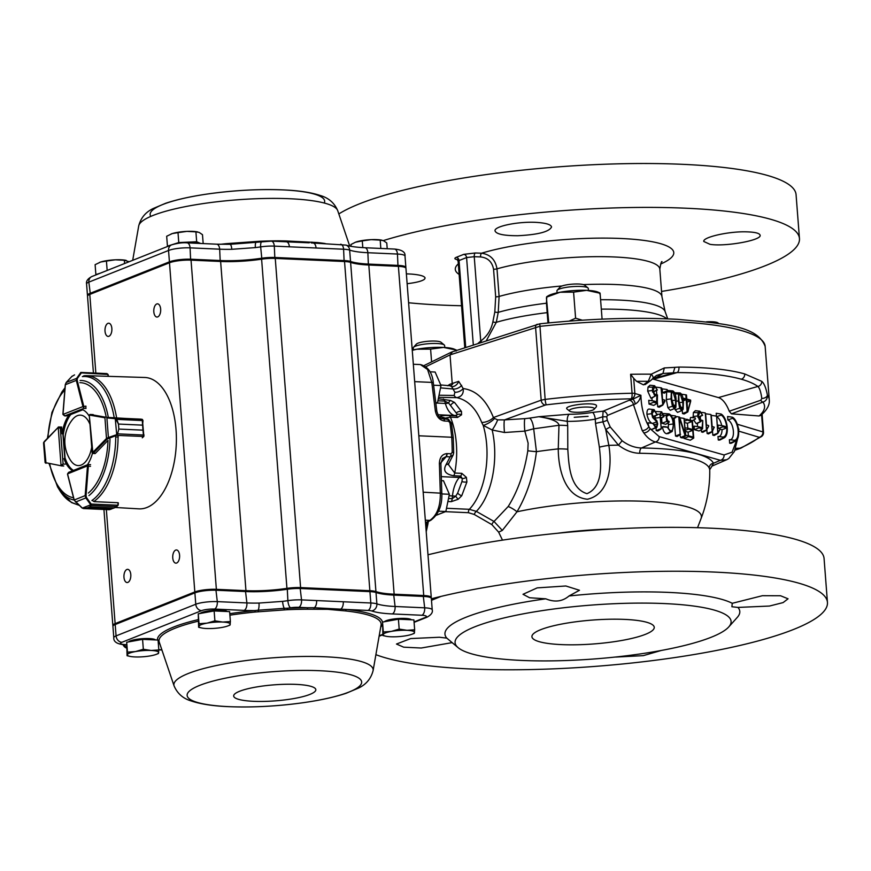 <?xml version="1.0" encoding="UTF-8"?>
<svg xmlns="http://www.w3.org/2000/svg" width="871" height="871" viewBox="0 0 871 871"><rect width="100%" height="100%" fill="white"/><g stroke="black" fill="none" stroke-linecap="round" stroke-linejoin="round"><path stroke-width="1.31" d="M431.483 600.184L441.064 596.385L431.493 600.315M569.59 411.101L567.228 409.163C562.056 405.603 593.336 401.585 596.461 405.396L596.461 406.659L594.185 409.207A12.586 2.45 175.6 0 0 581.676 407.225A12.586 2.45 175.6 0 0 569.58 411.101A12.586 2.45 175.6 0 0 569.59 411.101A12.586 2.45 175.6 0 0 582.035 412.114A12.586 2.45 175.6 0 0 594.185 409.207M448.456 464.613L454.738 473.04L461.826 473.356L466.377 477.33L466.91 481.913L461.728 495.773L458.19 499.257L451.265 501.663L447.89 501.511M446.507 508.283L469.36 509.306L476.35 511.375L494.02 521.479L508.196 506.497C517.788 491.2 524.331 472.626 527.815 450.775L528.12 443.132L524.821 431.123L504.483 432.506L492.18 429.991L483.198 425.386L481.717 422.468C476.034 408.336 467.749 400.061 456.872 397.655L438.592 397.35M438.309 398.755L450.59 400.475L454.553 402.446L461.488 411.504L461.565 414.792L457.525 417.459L450.438 417.144L445.266 418.134M504.483 432.506A9.439 1.111 86.5 0 1 504.505 419.887L524.875 418.646A9.439 1.121 86.5 0 0 524.821 431.123L533.683 428.804L536.438 451.657C533.607 474.553 527.129 494.608 516.993 511.789A116.899 22.777 -4.4 0 1 642.134 501.206A116.899 22.777 -4.4 0 1 701.09 518.506L701.09 518.506A128.984 128.984 0 0 0 709.734 469.665L709.223 468.021A128.57 26.228 174.6 0 0 639.75 453.268C632.629 453.181 625.53 450.481 618.454 445.146L605.715 429.512L608.84 445.364C611.997 463.982 610.386 493.922 587.457 499.235C564.245 496.916 558.344 468.119 558.257 448.881L558.975 425.277L533.683 428.804A9.439 3.103 80.8 0 0 529.568 418.134L538.811 416.708L567.239 421.357L567.696 425.658A15.732 2.842 -178.8 0 0 558.975 425.277C558.365 419.789 542.883 417.34 538.811 416.708L569.264 414.237A6.293 2.58 -89.4 0 0 567.239 421.357A36.582 7.654 -4.9 0 0 595.274 419.158L602.732 416.795L602.906 421.891L605.715 429.512L610.212 426.964L607.272 420.17A4.714 0.708 -17.9 0 1 602.906 421.891A15.732 2.689 -10.7 0 0 595.524 423.404L595.274 419.158A6.293 2.156 -99.4 0 0 592.487 412.419L603.124 411.177L602.732 416.795L606.739 416.774L607.272 420.17M674.905 367.333L678.912 367.072C707.198 367.224 729.125 369.511 744.705 373.931L761.733 381.346C764.117 383.24 766.001 387.845 767.395 395.151A4.714 2.744 169.1 0 1 761.798 398.461C760.938 392.113 759.643 388.118 757.912 386.463A188.071 44.029 171.1 0 0 741.286 379.212C725.619 374.846 704.225 372.636 677.115 372.57L673.25 372.908L674.905 367.333M606.739 416.774L607.435 415.434A4.714 3.865 67.3 0 0 603.124 411.177A195189.674 40851.609 -4.9 0 1 629.134 400.268L632.662 399.277L631.137 398.82A188.746 39.5 175.1 0 0 546.335 404.83A4.714 0.708 -96.8 0 1 545.137 399.386C575.633 395.837 604.605 393.79 632.063 393.246L630.604 374.28A193.471 37.693 -4.4 0 1 651.247 374.182L664.333 367.932L662.973 373.474L673.468 372.832M664.235 367.943L675.134 367.322M508.196 506.497A18.879 10.18 31.4 0 1 516.993 511.789L502.327 530.417L498.648 532.148L491.854 524.614L474.227 514.456L468.446 512.703L445.451 511.669M521.522 660.425A138.424 26.968 -4.4 0 1 458.233 647.752A138.424 26.968 -4.4 0 1 591.017 605.116A138.424 26.968 -4.4 0 1 728.755 626.935A138.424 26.968 -4.4 0 1 521.522 660.425M737.955 607.425L731.89 606.739L732.261 603.298L762.419 595.699L780.558 595.753L788.059 598.802L783.083 602.601L769.474 606.042L737.955 607.425A147.852 28.808 -4.4 0 1 737.302 617.365L728.755 626.935M569.003 595.982C562.437 601.567 554.696 602.514 545.801 598.813L529.59 597.756L523.014 594.294L537.178 587.881L565.856 585.987L579.476 590.277L569.003 595.982A147.852 28.808 -4.4 0 1 732.261 603.298M452.027 642.646L421.205 648.024L403.665 647.175L396.479 644.039L410.698 638.563L439.43 637.245L446.801 638.127A147.852 28.808 -4.4 0 1 545.801 598.813M446.801 638.127L458.233 647.752M561.37 644.605A61.34 11.954 -4.4 0 1 531.92 636.712A61.34 11.954 -4.4 0 1 592.171 620.087A61.34 11.954 -4.4 0 1 654.252 627.305A61.34 11.954 -4.4 0 1 623.505 640.152A61.34 11.954 -4.4 0 1 561.37 644.605M427.988 554.762L437.688 552.486A235.943 45.967 -4.4 0 1 686.707 527.467A235.943 45.967 -4.4 0 1 824.075 558.529L827.45 602.416A235.943 45.967 -4.4 0 1 709.179 651.856A235.943 45.967 -4.4 0 1 470.22 668.961A235.943 45.967 -4.4 0 1 375.891 654.665M431.374 598.78A235.943 45.967 -4.4 0 1 441.064 596.385A235.943 45.967 -4.4 0 1 690.082 571.354A235.943 45.967 -4.4 0 1 827.45 602.416M661.154 650.495L643.31 655.645L615.753 657.072M631.137 398.82A4.714 4.083 -73.3 0 0 634.861 393.474A4.714 0.915 175.6 0 0 632.063 393.246A4.714 1.372 -91.2 0 1 631.137 398.82M431.123 520.063L429.839 520.39C437.035 515.371 440.53 506.225 440.312 492.953L439.376 463.448C439.648 457.482 442.12 454.205 446.769 453.606A8.623 7.284 -102.9 0 1 447.063 453.617A3.146 1.644 92.6 0 1 446.17 456.687A5.237 4.442 95.5 0 0 445.974 456.676L442.37 458.592M695.243 417.96L695.439 419.049L695.243 417.96L690.975 417.459A1.818 0.838 79.7 0 0 690.3 419.005A1.818 0.838 79.7 0 0 690.616 420.247M711.868 466.159L713.48 463.274A4.714 4.605 -24.7 0 0 709.223 468.021M567.696 425.658L567.794 449.24C568.85 464.537 569.601 488.25 586.978 493.672C603.908 486.475 600.87 462.251 599.379 447.15A15.732 2.678 -10.2 0 1 608.84 445.364A128.984 25.128 -4.4 0 1 618.454 445.146L622.101 440.759C628.263 445.375 634.719 447.781 641.47 447.977A4.714 2.178 -89.2 0 0 639.75 453.268M678.912 367.072A4.714 2.569 90.1 0 1 677.115 372.57L653.49 379.223A25.172 11.552 79.7 0 0 652.836 379.07A25.172 11.552 79.7 0 0 652.303 379.005M710.017 244.326L703.79 241.485C702.44 237.228 728.809 231.229 746.523 231.838C755.113 232.089 759.643 233.221 760.1 235.257C761.962 240.265 725.064 246.896 710.017 244.326M406.376 273.832L411.493 274.093C420.116 274.833 424.656 276.14 425.102 278.034L424.558 279.156C422.272 281.072 416.469 282.585 407.127 283.706M517.853 235.725C503.863 235.725 496.263 234.125 495.055 230.913C493.661 226.177 520.107 221.005 537.897 222.497C546.52 223.183 551.071 224.674 551.55 226.993C549.231 231.795 538.006 234.702 517.853 235.725M661.535 291.437A235.943 45.967 175.6 0 0 799.458 238.567L796.072 194.679A235.943 45.967 175.6 0 0 682.82 164.336A235.943 45.967 175.6 0 0 338.83 213.939M799.458 238.567A235.943 45.967 175.6 0 0 686.196 208.223A235.943 45.967 175.6 0 0 383.273 240.603M408.597 302.76A235.943 45.967 175.6 0 0 461.554 305.743M458.081 259.787C454.564 259.199 453.943 258.393 456.208 257.348A3509.096 1845.355 -89.1 0 0 463.764 254.354L475.228 252.982A30902.928 26856.708 45.2 0 0 481.543 253.211C490.275 254.452 495.425 259.667 496.993 268.856L499.105 296.445L498.234 312.351A10682.75 9100.622 71.3 0 0 496.307 322.303L486.41 340.55M588.448 290.435L588.295 288.475A15.732 3.059 175.6 0 0 587.936 287.898A15.732 3.059 175.6 0 0 572.378 286.635A15.732 3.059 175.6 0 0 557.2 290.261A15.732 3.059 175.6 0 0 556.928 290.892L557.081 292.841M587.936 287.898L584.637 285.176A12.586 2.45 175.6 0 0 572.193 284.164A12.586 2.45 175.6 0 0 560.042 287.071L557.2 290.261M718.804 323.566L717.998 322.901A12.586 2.45 175.6 0 0 706.435 321.824M444.776 347.485L444.624 345.537A15.732 3.059 175.6 0 0 444.264 344.96A15.732 3.059 175.6 0 0 424.798 344.089A15.732 3.059 175.6 0 0 413.529 347.322A15.732 3.059 175.6 0 0 413.257 347.954L413.409 349.902M444.264 344.96L440.966 342.238A12.586 2.45 175.6 0 0 425.386 341.541A12.586 2.45 175.6 0 0 416.371 344.132L413.529 347.322M456.742 350.382L456.066 351.1M431.581 361.824L430.601 349.129L443.491 347.42L455.174 349.815M412.255 350.338L416.839 349.217L430.601 349.129M412.244 350.175A26.74 5.204 -4.4 0 1 416.839 349.217A26.74 5.204 -4.4 0 1 443.491 347.42A26.74 5.204 -4.4 0 1 454.314 349.184L456.535 350.153M582.285 320.19L575.6 318.209L569.166 321.116M547.979 322.978L546.444 303.119L546.77 297.065L559.999 292.253L573.586 292.123L586.662 290.337L600.086 293.233L599.749 293.919M600.086 293.233L602.09 319.145M546.422 297.762L548.752 322.901M573.586 292.123L575.6 318.209M599.945 292.983L597.985 292.123A26.74 5.204 175.6 0 0 586.662 290.337A26.74 5.204 175.6 0 0 559.999 292.253A26.74 5.204 175.6 0 0 547.913 295.977L546.585 296.826M660.588 264.076A109.561 21.34 175.6 0 0 626.434 238.774A109.561 21.34 175.6 0 0 481.543 253.211A3.146 1.143 -87.9 0 0 480.563 256.934A31158.305 28317.985 -120 0 1 474.238 256.705L466.584 257.544A3519.591 1833.945 92.6 0 1 459.039 260.549L458.135 261.3L457.035 259.384L458.658 259.754M478.19 343.228L480.727 341.018C487.085 336.358 491.135 330 492.855 321.932A9921.713 9017.278 -120 0 1 494.815 311.97L495.686 296.848L493.563 269.259C492.115 261.812 487.782 257.707 480.563 256.934M475.228 252.982A3.146 1.143 -87.9 0 0 474.238 256.705L480.727 341.018A3.146 1.306 -125.9 0 0 481.652 342.096M769.256 399.724C769.899 404.743 767.09 409.969 760.829 415.391L759.055 415.979L731.444 413.823L762.985 402.086C766.023 400.998 767.493 398.689 767.395 395.151A193.471 37.693 -4.4 0 1 769.256 399.724L765.152 346.375A193.471 37.693 175.6 0 0 539.519 326.396L450.024 354.889L425.875 366.691M452.43 351.938L450.024 354.889L452.223 383.49L458.69 381.324L463.176 388.531A6.293 3.43 154.9 0 1 454.88 392.233L451.657 386.626L450.046 385.777M502.491 540.14A22510.178 18705.607 -111.7 0 1 498.648 532.148M502.327 530.417L494.02 521.479A3.146 1.209 -60.2 0 0 491.854 524.614M468.446 512.703A3.146 1.644 -87.4 0 1 469.36 509.306A59.772 31.149 -87.4 0 0 483.198 425.386A9.439 2.874 149.6 0 0 494.565 418.439L497.613 419.866A9.439 1.557 -59.1 0 1 492.18 429.991A61.536 32.064 92.6 0 1 476.35 511.375A3.146 1.209 -59.9 0 0 474.227 514.456M428.271 521.631A4666.513 3877.801 -111.7 0 1 427.922 523.95L426.224 531.767M426.899 523.482A3.146 1.002 -171.4 0 0 427.922 523.95M731.444 413.823L729.245 411.232L760.775 400.235L761.798 398.461M759.055 415.979A188.278 36.68 -4.4 0 0 762.985 402.086A4.714 2.123 -110.8 0 1 760.775 400.235M761.733 381.346A4.714 4.464 125.6 0 1 757.912 386.463L718.412 397.579L653.49 379.223M653.01 378.188L656.538 375.434L662.962 373.474M645.476 384.067L643.473 384.851L648.285 381.324L651.247 374.182A4.714 1.982 43.1 0 1 652.869 378.395L652.869 378.395A4.714 1.982 43.1 0 1 652.651 378.569M643.473 384.851L636.57 381.335A188.278 36.68 -4.4 0 1 648.285 381.324A4.714 3.669 54.1 0 0 650.387 380.769A4.714 3.669 54.1 0 0 650.419 380.747L645.106 384.623M447.585 385.733L450.013 384.231L449.164 385.701M450.013 384.231L452.223 383.49M450.481 385.777A6.293 4.878 71.5 0 0 453.007 383.229M451.657 386.626A6.293 4.638 129.1 0 0 458.69 381.324M440.519 387.878L453.377 389.021A6.293 3.43 154.9 0 0 461.674 385.33M439.028 395.238L454.15 395.456L454.88 392.233M454.15 395.456A6.293 4.224 -88.6 0 0 456.872 397.655C461.684 396.643 463.786 393.594 463.176 388.531M622.101 440.759L610.212 426.964M629.134 400.268A4.714 3.865 67.3 0 1 633.457 404.601A205565.429 66371.136 -173.4 0 0 607.435 415.434M655.613 427.519L656.767 427.476L657.725 423.97L656.865 420.747L653.5 417.318L652.063 413.779L654.143 410.491L657.3 414.955L654.121 409.675C652.357 409.13 651.541 410.481 651.671 413.714L652.651 417.547L656.429 421.444L657.344 424.144L657.017 426.159L655.536 426.703L652.836 423.35L655.613 427.519L651.584 429.512L650.027 428.576A4.714 2.842 -33.2 0 1 643.745 432.822L642.21 430.524L633.457 404.601L635.209 404.024A4.714 2.101 79 0 0 632.662 399.277L640.914 395.292C641.187 406.997 643.821 417.416 648.797 426.561L650.027 428.576L659.151 436.589L724.073 454.956L732.086 452.169L736.746 440.095M635.209 404.024C638.127 402.544 640.033 399.637 640.914 395.292L634.861 393.474L633.696 378.319L630.604 374.28M738.51 429.686A4.714 2.94 -144.8 0 1 738.956 429.577L738.227 430.971M736.855 424.101L738.956 429.577M642.21 430.524A4.714 2.559 -29.8 0 0 648.797 426.561L647.948 422.783L652.836 423.35M643.745 432.822C647.393 437.895 651.301 440.933 655.471 441.935A4.714 4.094 -74.2 0 0 659.151 436.589M709.734 469.665L712.021 466.094L726.599 459.757L720.393 460.302L655.471 441.935L641.47 447.977A133.274 27.197 -5.4 0 1 713.48 463.274L720.393 460.302A4.714 4.094 -74.2 0 0 724.073 454.956M737.661 438.57L734.405 451.472L728.777 458.538L726.73 459.703M702.788 420.584L702.091 427.705L698.945 426.812L699.021 427.857L702.57 428.859L702.788 420.584M698.39 417.274L702.625 415.293L699.979 411.221L695.385 410.666L693.37 412.516L693.131 417.71M699.979 411.221L698.03 412.658L697.736 415.946L700.262 421.651L701.122 421.292L698.237 415.99L700.099 411.765L702.625 415.293M702.342 415.282L697.878 417.274M699.282 411.831L700.099 411.765L698.684 412.462M699.217 419.844L702.124 420.247L700.687 421.259M702.57 428.859L699.043 430.982L694.394 429.664L699.021 427.857M698.945 426.812L694.122 426.159L694.394 429.664M697.508 423.273L697.399 426.605M701.122 421.292L700.262 421.651A73872.515 30470.062 -15.1 0 1 696.234 423.633L697.508 423.066M697.736 415.946L693.011 416.523M693.632 419.974L696.234 423.633M698.03 412.658L693.37 412.516M705.281 412.974L706.479 430.209L708.656 426.235L706.544 429.327L705.281 412.974M706.196 424.83L708.602 425.56M706.109 430.111L701.471 431.918L702.843 432.31L706.479 430.209M700.295 416.708L700.556 420.029M701.286 429.632L701.471 431.918M704.77 412.832L701.46 412.375M710.954 414.574L712.14 431.82L714.274 427.16L712.206 430.927L710.954 414.574M711.868 426.431L714.274 427.16M711.77 431.711L707.132 433.529L708.504 433.91L712.14 431.82M710.442 414.433L705.619 413.779L706.468 424.906M706.784 429L707.132 433.529M716.615 416.186L717.813 433.42L719.99 429.447L717.878 432.528L716.615 416.186M717.53 428.031L719.936 428.772M717.443 433.312L712.805 435.13L714.176 435.522L717.813 433.42M716.104 416.033L711.28 415.38L712.14 426.507M712.456 430.601L712.805 435.13M675.961 417.405L675.45 415.957L675.961 417.405L672.804 419.397M675.558 417.285L672.543 418.472M675.45 415.957L671.029 415.358M654.654 385.755L652.706 387.192L652.412 390.491L654.959 396.218L656.886 394.803L656.658 401.836L653.577 400.954L653.675 402.26L657.267 403.273L657.485 394.944L655.351 395.554L653.043 390.578L654.796 386.582L657.355 390.012L654.654 385.755L650.06 385.2L648.035 387.062L647.676 391.068L650.931 398.21L652.063 397.797M650.931 398.21L654.959 396.218L651.639 398.145M654.023 386.637L653.457 387.236M653.228 392.004L657.355 390.012M656.941 390.012L652.466 391.994M653.936 394.16L656.821 394.574M657.267 403.273L653.729 405.396L649.047 404.079L653.675 402.26M653.577 400.954L648.753 400.301L649.047 404.079M652.063 397.927L651.965 400.736M652.412 390.491L647.676 391.068M652.706 387.192L648.035 387.062M661.655 387.987L661.024 387.802L662.82 405.091L664.965 401.172L664.889 400.159L662.875 403.741L661.655 387.987M662.548 399.473L664.889 400.159M662.341 404.961L657.703 406.768L659.195 407.193L662.82 405.091M656.462 390.567L656.767 394.563M657.311 401.673L657.703 406.768M661.024 387.802L656.298 387.16M667.807 390.992L667.066 389.511L667.807 390.992L664.388 393.159L662.537 392.625L667.175 390.818M667.066 389.511L662.243 388.858L662.537 392.625M672.39 391.776L671.53 394.062L671.693 399.081L674.208 407.53L675.656 405.2L675.504 400.159L672.989 391.721L671.944 392.233M675.504 400.159L671.824 400.606M675.656 405.2L672.608 405.342M671.051 398.896L672.412 406.278L674.263 408.325L675.874 407.28L676.146 400.377C675.961 395.292 674.883 392.135 672.924 390.927L671.323 391.972L671.051 398.896L666.326 399.473L667.883 407.672L670.235 410.317L675.134 408.292L670.235 410.317M672.412 406.278L667.883 407.672M671.323 391.972L666.663 391.808L666.326 399.473M672.924 390.927L667.763 390.437M679.674 393.834L678.814 396.12L678.977 401.139L681.492 409.588L682.951 407.258L682.788 402.217L680.273 393.779L679.228 394.302M682.788 402.217L679.108 402.663M682.951 407.258L679.892 407.399M678.335 400.965L679.696 408.336L681.547 410.393L683.158 409.337L683.43 402.435C683.245 397.35 682.167 394.193 680.207 392.984L678.607 394.03L678.335 400.965L676.201 401.226M679.696 408.336L675.167 409.729L677.518 412.375L682.418 410.35L677.518 412.375M674.72 408.499L675.167 409.729M678.607 394.03L675.145 393.91M680.207 392.984L674.666 392.723M690.485 401.03L687.742 411.482L686.849 399.822L690.681 400.91L687.023 402.141M690.681 400.91L690.616 400.116L686.784 399.027L686.479 394.999L685.836 394.824L686.152 398.853L684.911 398.504L684.976 399.299L686.206 399.647L687.143 411.722L687.818 411.918L690.703 401.204M687.818 411.918L684.105 413.997L682.505 413.54L687.143 411.722M682.265 410.426L682.505 413.54M686.206 399.647L683.278 400.791M684.976 399.299L683.191 399.996M684.911 398.504L682.94 398.232M685.836 394.824L681.666 394.258M654.121 409.675L649.374 409.087M653.054 410.546L654.143 410.491L652.39 411.352M653.163 416.937L657.3 414.955M656.865 414.901L652.368 416.828M651.584 429.512L656.767 427.476M657.017 426.159L654.437 425.973M657.344 424.144L653.653 424.591M656.723 421.923L652.64 423.328M651.671 413.714L646.935 414.28C647.85 418.962 649.624 422.021 652.259 423.469M649.897 409.196C647.839 408.564 646.848 410.263 646.935 414.28M661.731 411.831L659.891 414.171L661.263 428.87L660.37 417.307C659.902 414.814 660.338 413.246 661.699 412.625L663.637 416.556L661.731 411.831L656.222 411.515M655.155 416.305L655.319 418.875M656.015 427.857L656.222 430.579L657.834 431.036L661.263 428.87M660.86 428.761L656.222 430.579M659.891 414.171L657.17 414.302M660.479 418.657L664.061 416.61M663.637 416.556L660.414 417.917M663.256 414.77L660.272 415.532M669.07 413.91L666.152 415.282L666.631 421.466L669.146 422.174L669.08 421.346L666.968 420.758L666.631 416.349L669.244 414.759C671.639 416.371 672.945 419.441 673.152 424.003C673.577 428.51 672.695 430.818 670.496 430.927L667.328 427.236L670.539 431.744L672.249 431.428L673.544 423.948C673.087 418.407 671.595 415.064 669.07 413.91L663.31 413.475M668.057 433.66L672.249 431.428M666.631 421.466L661.993 423.273L665.727 424.329L669.146 422.174M661.59 418.124L661.993 423.273M666.152 415.282L663.854 415.304M670.539 431.744L666.511 433.736L668.503 433.333M667.796 427.149L663.942 426.561L662.385 426.855L667.328 427.236M662.385 426.855C663.147 430.895 664.519 433.192 666.511 433.736M673.152 424.003L668.416 424.58L668.307 428.554M669.244 414.759L666.903 415.913M666.761 418.08L667.905 421.02M668.22 422.751L668.416 424.58M685.771 435.805L684.04 418.385L685.314 435.021L679.598 417.133L678.814 416.915L680.142 434.215L679.249 417.492L685.052 435.598L685.771 435.805L682.352 437.961L680.654 437.482L685.052 435.598M679.794 434.803L680.654 437.482M680.545 434.324L677.126 436.491L675.504 436.033L680.142 434.215M674.165 418.537L675.504 436.033M678.814 416.915L675.885 416.512M684.04 418.385L679.816 417.808M687.154 419.267L687.208 420.094L692.064 421.466L692.685 429.512L688.33 428.282L688.395 429.109L692.75 430.339L693.272 437.122L688.536 435.783L688.602 436.611L693.741 438.059L692.401 420.758L684.475 418.907M693.741 438.059L690.311 440.214L683.964 438.418L688.602 436.611M683.855 437.013L683.964 438.418M688.536 435.783L685.738 435.402M692.75 430.339L688.112 432.158L688.395 435.761M685.433 431.395L688.112 432.158M688.395 429.109L685.346 430.296M688.33 428.282L685.161 427.846M692.064 421.466L687.426 423.273L687.807 428.216M684.748 422.522L687.426 423.273M687.208 420.094L684.639 421.096M726.752 427.911A11.334 5.204 -100.3 0 1 722.821 437.046L722.897 438.091A12.401 5.694 79.7 0 0 724.247 437.797A12.401 5.694 79.7 0 0 727.078 426.061A12.401 5.694 79.7 0 0 721.046 414.008L721.134 415.064A11.334 5.204 -100.3 0 1 726.675 426.877L722.767 425.767L722.843 426.812L726.752 427.911L722.048 429.708A10.071 4.627 -100.3 0 1 718.553 436.545M719.969 429.12L722.048 429.708M722.843 426.812L718.782 428.39M722.767 425.767L717.944 425.102L718.183 428.216M721.134 415.064L716.485 416.784M716.67 416.85A10.071 4.627 -100.3 0 1 721.678 425.614M721.046 414.008L716.212 413.268L716.441 416.131M722.897 438.091L718.27 439.986A13.664 6.271 79.7 0 0 720.426 439.757L724.247 437.797M722.821 437.046L717.998 436.469L718.27 439.986M734.286 441.314A12.401 5.694 79.7 0 0 735.636 441.02A12.401 5.694 79.7 0 0 738.466 429.272A12.401 5.694 79.7 0 0 732.435 417.231L732.522 418.276A11.334 5.204 -100.3 0 1 738.107 430.612A11.334 5.204 -100.3 0 1 734.209 440.269L734.286 441.314L729.658 443.208A13.664 6.271 79.7 0 0 731.814 442.98L735.636 441.02M734.209 440.269L729.386 439.692L729.658 443.208M732.522 418.276L727.873 420.007A10.071 4.627 -100.3 0 1 733.328 430.622A10.071 4.627 -100.3 0 1 729.931 439.768M732.435 417.231L727.601 416.49L727.873 420.007M588.077 416.349L574.229 417.307L588.077 416.349A125.838 24.519 175.6 0 0 574.229 417.307M599.379 447.15L595.524 423.404M567.794 449.24A15.732 2.831 -179.2 0 0 558.257 448.881A128.984 25.128 -4.4 0 0 536.438 451.657A18.879 2.341 6.8 0 1 527.815 450.775M451.32 423.426A3.146 0.795 171.6 0 0 451.428 423.154A3.146 0.795 171.6 0 0 449.926 422.696L448.5 421.205A3.146 1.644 -87.4 0 0 447.204 418.995L442.403 417.263C438.625 415.957 440.802 415.38 448.924 415.521L456.012 415.837L457.373 414.454L448.565 402.957A4.714 1.677 -70.8 0 1 450.59 400.475M437.895 400.78L444.7 401.085L445.364 403.447A4.714 2.145 -15.6 0 0 448.565 402.957L444.7 401.085A4.714 2.461 -87.4 0 0 443.361 398.983M457.525 417.459A4.714 2.461 92.6 0 0 456.012 415.837L454.597 415.5A4.714 4.007 -76.4 0 0 457.373 414.454A4.714 3.767 21 0 1 461.565 414.792M442.403 417.263A4.714 4.442 -70.5 0 1 443.513 417.492A4.714 4.442 -70.5 0 1 443.524 417.503A4.714 4.442 -70.5 0 1 443.796 417.612M448.5 421.205L444.558 421.031C439.648 420.192 436.578 416.806 435.337 410.851A3.146 0.838 -7.1 0 1 436.85 411.362C438.309 416.055 440.149 418.494 442.37 418.69L448.859 419.474M448.511 498.495L452.212 498.658L455.74 496.187L457.634 493.138L461.957 481.554L462.316 478.593L460.65 476.056L453.551 475.74C445.321 474.205 442.816 470.525 446.05 464.679L450.111 456.861A3.146 1.644 -87.4 0 0 451.004 453.791L452.201 452.354L453.704 452.724L453.258 437.667L451.428 423.154L448.315 419.234M440.9 462.686L446.17 456.687L450.111 456.861L453.17 454.989L453.704 452.702M446.05 464.679A4.714 3.854 28.1 0 0 449.066 462.871A4.714 3.854 28.1 0 0 449.088 462.849A4.714 3.854 28.1 0 0 449.164 462.686M461.826 473.356A4.714 2.461 -87.4 0 1 460.65 476.056L459.365 477.46A4.714 3.408 42.2 0 1 462.316 478.593A4.714 2.504 -22.1 0 0 466.377 477.33M451.265 501.663A4.714 2.461 92.6 0 0 452.212 498.658L452.474 495.926L455.74 496.187A4.714 0.882 56.2 0 0 458.19 499.257M435.337 410.851L431.798 382.402L427.541 369.467L420.388 364.568L413.333 364.252M414.672 381.64L431.798 382.402A3.146 0.838 -7.1 0 1 433.323 382.924L436.85 411.373A3.146 0.838 -7.1 0 1 436.85 411.417M452.201 452.354A311.774 263.38 77.1 0 0 451.744 437.253L453.138 437.852M439.376 463.448L440.878 463.72L442.512 458.429M662.973 373.474L655.221 378.166L673.25 372.908M652.836 379.07L655.221 378.166M729.245 411.232A25.172 11.552 79.7 0 0 718.412 397.579M481.717 422.468A9.439 4.638 159.1 0 0 493.422 417.536L494.565 418.439M497.613 419.866L504.505 419.887L545.344 405.048A4.714 3.636 -110 0 1 541.185 400.17L545.137 399.386L539.802 323.87M735.07 449.969A188.811 34.034 176.1 0 0 739.348 448.467A188.811 39.511 175.1 0 0 759.196 437.275A4.714 4.409 50.8 0 0 761.809 436.306A4.714 4.714 0 0 0 763.508 432.31A4.714 0.915 175.6 0 0 762.92 431.929L761.602 414.748M738.641 431.101L759.196 437.275A4.714 4.083 -73.3 0 0 762.92 431.929L737.269 424.221M735.679 448.304L740.829 448.184L761.809 436.306M425.527 522.774L429.839 520.39L425.331 520.194M636.57 381.335L633.696 378.319M449.926 422.696A311.774 252.797 60.3 0 1 451.744 437.253L418.831 435.783M436.349 515.229L445.854 511.506L449.36 494.271L443.491 480.759L441.412 480.661M438.603 511.19L445.854 511.506M441.826 493.933L449.36 494.271M435.87 403.425L437.492 402.783L440.998 385.548L435.119 372.037L430.024 371.808M435.783 402.707L437.492 402.783M433.606 385.211L440.998 385.548M313.952 609.134A1.568 0.631 -90.9 0 1 314.333 607.729L346.614 609.482A1.568 1.067 -83.8 0 0 345.667 610.941L327.681 609.319L307.289 609.221L307.703 607.74L314.333 607.729A6.293 3.277 -87.4 0 0 316.598 600.565L370.817 602.993L369.935 591.627L300.658 588.524A15.732 3.059 175.6 0 0 287.005 589.286A47.186 9.189 -4.4 0 1 246.025 591.572L216.433 590.255A15.732 3.059 175.6 0 0 194.886 592.879L115.19 624.529A15.732 3.059 175.6 0 0 113.186 625.705A15.732 3.059 175.6 0 0 112.925 626.336L113.796 637.703A15.732 3.059 -4.4 0 1 116.072 635.895L115.19 624.529L115.93 623.647L195.627 591.997A14.785 2.885 -4.4 0 1 215.877 589.525L245.459 590.843A48.134 9.374 175.6 0 0 287.267 588.513A14.785 2.885 -4.4 0 1 300.103 587.794L369.38 590.897A14.785 2.885 -4.4 0 1 375.085 591.725A48.134 9.374 175.6 0 0 393.659 594.392L423.241 595.72A14.785 2.885 -4.4 0 1 430.002 597.071L430.993 597.887A15.732 3.059 175.6 0 0 423.796 596.45L394.215 595.122A47.186 9.189 -4.4 0 1 376.011 592.498A15.732 3.059 175.6 0 0 369.935 591.627L369.38 590.897M307.289 609.221A111.379 21.699 175.6 0 0 287.343 609.7L255.214 612.019L254.931 610.571L258.11 610.212A6.293 1.698 -91.2 0 0 259.003 603.059L282.585 601.371A47.186 9.189 175.6 0 0 287.876 600.652L287.267 588.513M286.047 241.79A1.568 0.61 91.9 0 1 285.623 240.929L278.938 240.821A111.379 21.699 175.6 0 0 259.003 241.3L226.874 243.608L226.863 244.359M285.623 240.929L317.316 242.541A1.568 1.067 96.2 0 0 317.686 243.205M127.874 582.394A6.609 3.44 -87.4 0 0 130.824 575.328A6.609 3.44 -87.4 0 0 127.678 569.34A6.609 3.44 -87.4 0 0 123.943 575.785A6.609 3.44 -87.4 0 0 127.079 582.536A6.609 3.44 -87.4 0 0 127.874 582.394M176.671 563.025A6.609 3.44 -87.4 0 0 179.622 555.959A6.609 3.44 -87.4 0 0 176.465 549.96A6.609 3.44 -87.4 0 0 172.73 556.406A6.609 3.44 -87.4 0 0 175.877 563.156A6.609 3.44 -87.4 0 0 176.671 563.025M157.727 316.902A6.609 3.44 -87.4 0 0 160.689 309.836A6.609 3.44 -87.4 0 0 157.531 303.837A6.609 3.44 -87.4 0 0 153.797 310.283A6.609 3.44 -87.4 0 0 156.943 317.044A6.609 3.44 -87.4 0 0 157.727 316.902M108.94 336.282A6.609 3.44 -87.4 0 0 111.891 329.216A6.609 3.44 -87.4 0 0 108.733 323.217A6.609 3.44 -87.4 0 0 104.999 329.663A6.609 3.44 -87.4 0 0 108.146 336.413A6.609 3.44 -87.4 0 0 108.94 336.282M95.843 373.104L89.789 294.42A15.732 3.059 175.6 0 0 87.525 296.227L93.426 372.995M89.789 294.42L169.486 262.77A15.732 3.059 175.6 0 1 191.032 260.146L220.624 261.463A47.186 9.189 175.6 0 0 261.605 259.177A15.732 3.059 175.6 0 1 275.258 258.415L344.535 261.518A15.732 3.059 175.6 0 1 350.61 262.389A47.186 9.189 175.6 0 0 368.814 265.013L398.395 266.341A15.732 3.059 175.6 0 1 405.951 268.366L431.276 597.55A15.732 3.059 175.6 0 0 423.731 595.524L398.395 266.341M113.067 625.868A15.732 3.059 175.6 0 1 112.849 625.411A15.732 3.059 175.6 0 1 115.124 623.603L194.821 591.953A15.732 3.059 175.6 0 1 216.367 589.329L245.949 590.658A47.186 9.189 175.6 0 0 286.929 588.361A15.732 3.059 175.6 0 1 300.593 587.598L369.87 590.701A15.732 3.059 175.6 0 1 375.934 591.583A47.186 9.189 175.6 0 0 394.138 594.196L423.731 595.524M113.186 625.705L114.047 624.747A14.785 2.885 -4.4 0 1 115.93 623.647M405.734 267.92A15.732 3.059 175.6 0 0 405.875 267.441A15.732 3.059 175.6 0 0 398.33 265.415L368.738 264.087A47.186 9.189 -4.4 0 1 350.534 261.474A15.732 3.059 175.6 0 0 344.47 260.592L275.192 257.489A15.732 3.059 175.6 0 0 261.529 258.252A47.186 9.189 -4.4 0 1 220.548 260.549L190.967 259.22A15.732 3.059 175.6 0 0 169.42 261.844L89.724 293.494A15.732 3.059 175.6 0 0 87.448 295.302A15.732 3.059 175.6 0 0 87.666 295.759M255.802 241.561L256.107 242.443A6.293 1.394 83 0 0 256.107 242.443A6.293 1.394 83 0 0 255.366 247.604L231.784 249.302A6.293 1.698 88.8 0 0 230.009 244.316L230.053 244.316M340.626 244.239A6.293 3.277 92.6 0 1 343.599 249.226A15.732 3.059 -4.4 0 1 349.663 250.108A47.186 9.189 175.6 0 0 367.867 252.721A6.293 3.277 92.6 0 0 364.895 247.734C356.043 247.277 349.75 246.395 346.027 245.099L312.863 243.009A6.293 3.277 92.6 0 1 313.059 242.998A6.293 3.277 92.6 0 1 313.081 242.998A6.293 3.277 92.6 0 1 316.053 247.995L343.599 249.226L344.132 261.496M286.178 241.811A6.293 3.277 92.6 0 1 286.385 241.811A6.293 3.277 92.6 0 1 286.407 241.811A6.293 3.277 92.6 0 1 289.379 246.798L316.053 247.995M309.281 242.813L286.603 241.833M255.366 247.604A47.186 9.189 175.6 0 0 260.658 246.885A15.732 3.059 -4.4 0 1 274.311 246.123A6.293 3.277 92.6 0 0 271.338 241.136L229.955 244.316A6.293 1.698 88.8 0 1 230.009 244.316L216.705 244.185A6.293 3.277 92.6 0 1 219.677 249.182A47.186 9.189 175.6 0 0 231.784 249.302M278.938 240.821L279.156 241.485M259.003 241.3L259.155 242.051M230.096 243.401L229.966 244.316M414.063 621.927L425.059 617.561A9.439 1.84 175.6 0 0 421.902 615.264L392.309 613.935A53.479 10.419 -4.4 0 1 371.677 610.963A9.439 1.84 175.6 0 0 368.041 610.44A6.293 3.277 -87.4 0 0 370.817 602.993A15.732 3.059 -4.4 0 1 376.882 603.864A47.186 9.189 175.6 0 0 395.086 606.488L424.678 607.816A15.732 3.059 -4.4 0 1 432.223 609.842L431.352 598.475A15.732 3.059 175.6 0 0 430.993 597.887M340.267 610.31A1.568 0.991 -83.3 0 1 341.018 608.916A6.293 3.277 -87.4 0 0 343.272 601.763M258.426 611.584L258.11 610.212L284.294 608.328A6.293 1.394 -97 0 1 282.585 601.371M284.131 609.733L284.294 608.328L287.495 608.23A112.903 21.993 -4.4 0 1 307.703 607.74L298.753 607.337A9.439 1.84 175.6 0 0 290.555 607.795A53.479 10.419 -4.4 0 1 287.495 608.23L287.343 609.7M124.597 263.532L124.346 260.277L129.169 261.714M107.166 270.456L106.436 261.06L115.331 259.808L124.346 260.277M100.535 273.091L95.875 274.572L95.113 264.675L100.709 262.008L106.436 261.06M99.501 262.432A15.732 3.059 -4.4 0 1 99.686 262.367A15.732 3.059 -4.4 0 1 100.709 262.008A15.732 3.059 -4.4 0 1 115.331 259.808A15.732 3.059 -4.4 0 1 125.968 260.342A15.732 3.059 -4.4 0 1 126.219 260.396M176.639 243.553A15.319 2.983 -4.4 0 1 200.003 243.434M203.172 243.575L202.486 234.68L199.132 232.405L195.91 231.86L196.672 241.757L178.773 242.552L178.011 232.644L186.895 231.381L195.91 231.86M200.646 243.466L196.672 241.757M172.523 244.533L167.439 246.155L166.677 236.248L172.273 233.58L178.011 232.644M178.773 242.552L172.883 244.424M171.064 234.016A15.732 3.059 -4.4 0 1 171.249 233.94A15.732 3.059 -4.4 0 1 172.273 233.58A15.732 3.059 -4.4 0 1 186.895 231.381A15.732 3.059 -4.4 0 1 197.532 231.915A15.732 3.059 -4.4 0 1 197.793 231.98M387.214 248.736L386.768 242.933L383.414 240.657L380.192 240.113L380.834 248.442M362.804 247.625L362.282 240.897L371.166 239.645L380.192 240.113M351.1 246.341L350.959 244.511L355.444 242.225L362.282 240.897M355.335 242.269A15.732 3.059 -4.4 0 1 355.52 242.192A15.732 3.059 -4.4 0 1 356.555 241.833A15.732 3.059 -4.4 0 1 371.166 239.645A15.732 3.059 -4.4 0 1 381.814 240.178A15.732 3.059 -4.4 0 1 382.064 240.233M411.439 619.771L411.308 619.662A13.751 2.678 175.6 0 0 405.015 618.41A13.751 2.678 175.6 0 0 384.438 621.731M412.125 634.197L414.28 633.369L414.661 629.787L406.986 630.31L399.179 629.091L391.308 631.399L383.305 631.976L382.913 635.558L385.842 636.211A15.732 3.059 175.6 0 0 390.72 636.766A15.732 3.059 175.6 0 0 406.409 635.667A15.732 3.059 175.6 0 0 412.125 634.197A15.732 3.059 175.6 0 0 414.542 632.444A15.732 3.059 175.6 0 0 406.986 630.31A15.732 3.059 175.6 0 0 391.308 631.399A15.732 3.059 175.6 0 0 383.175 634.632A15.732 3.059 175.6 0 0 385.842 636.211M382.913 635.558L382.543 622.079L398.417 619.194L413.899 619.891L414.661 629.787M382.543 622.079L383.305 631.976M398.417 619.194L399.179 629.091M227.157 611.518L227.026 611.409A13.751 2.678 175.6 0 0 220.733 610.157A13.751 2.678 175.6 0 0 200.156 613.478M227.843 625.933L229.998 625.106L230.39 621.535L222.715 622.057L214.897 620.838L207.026 623.146L199.024 623.723L198.632 627.294L201.56 627.958A15.732 3.059 175.6 0 0 206.449 628.514A15.732 3.059 175.6 0 0 222.127 627.414A15.732 3.059 175.6 0 0 227.843 625.933A15.732 3.059 175.6 0 0 230.26 624.191A15.732 3.059 175.6 0 0 222.715 622.057A15.732 3.059 175.6 0 0 207.026 623.146A15.732 3.059 175.6 0 0 198.893 626.38A15.732 3.059 175.6 0 0 201.56 627.958M198.632 627.294L198.261 613.815L214.135 610.941L229.628 611.627L230.39 621.535M198.261 613.815L199.024 623.723M214.135 610.941L214.897 620.838M155.593 639.945L155.463 639.837A13.751 2.678 175.6 0 0 149.17 638.574A13.751 2.678 175.6 0 0 128.592 641.894M156.279 654.361L158.435 653.533L158.827 649.951L151.14 650.474L143.334 649.265L135.462 651.573L127.46 652.139L127.068 655.721L129.997 656.386A15.732 3.059 175.6 0 0 134.885 656.93A15.732 3.059 175.6 0 0 150.563 655.841A15.732 3.059 175.6 0 0 156.279 654.361A15.732 3.059 175.6 0 0 158.696 652.608A15.732 3.059 175.6 0 0 151.14 650.474A15.732 3.059 175.6 0 0 135.462 651.573A15.732 3.059 175.6 0 0 127.329 654.796A15.732 3.059 175.6 0 0 129.997 656.386M127.068 655.721L126.698 642.243L142.572 639.358L158.065 640.054L158.827 649.951M126.698 642.243L127.46 652.139M142.572 639.358L143.334 649.265M89.963 424.351A25.259 13.163 -87.4 0 0 72.674 419.332A34.6 34.6 0 0 0 70.823 460.726A25.259 13.163 -87.4 0 0 91.705 447.291M90.551 464.657L87.917 464.602L68.635 472.343L67.568 473.868L87.481 465.876L88.221 464.548L89.702 464.657M87.917 464.602L88.341 465.767A1.568 0.817 92.6 0 1 88.341 466.235L90.508 466.333M82.429 508.141L87.154 507.924L82.451 508.131M83.235 508.424L109.354 509.698L108.788 509.012L109.354 509.698L115.059 507.608L117.835 505.387A1.568 0.817 -87.4 0 0 117.846 505.256L118.053 502.719L94.21 501.652L92.936 500.912M90.878 505.365A0.631 0.555 47.6 0 0 91.194 505.441L89.789 506.857L91.303 504.581L91.194 505.441L117.073 506.606L115.059 507.608L117.073 506.606M74.318 500.302L82.342 508.076L91.303 504.581M87.144 507.924L89.778 506.868L113.938 507.945L111.292 509.002L87.144 507.924L111.292 509.002L109.79 509.47M118.238 502.926L117.835 505.387M75.45 502.077L85.837 497.94L85.162 495.61L86.033 495.697L86.512 497.57L91.15 504.059L118.151 505.245L118.336 502.937M90.475 504.418L85.837 497.94L86.512 497.57M117.247 435.075L118.837 429.055L117.247 435.075L107.177 439.049L93.186 453.268A1.568 0.817 92.6 0 1 92.947 453.421L95.059 453.562M92.827 452.245L89.288 415.402L92.13 452.822L92.783 453.453M116.801 437.013L118.271 436.817M142.278 437.808L143.486 436.589A1.568 0.817 -87.4 0 0 143.552 436.513L142.975 430.154L118.837 429.076L118.456 424.079L115.68 418.788L116.801 419.289L118.456 424.057L142.594 425.135L142.245 419.397A1.568 0.817 -87.4 0 0 142.18 419.376L117.03 418.08M142.692 437.394L143.791 436.48L116.779 435.391L115.277 418.701L115.974 418.33M118.837 429.076L142.975 430.132L143.867 436.393L142.376 419.419L107.111 417.372M116.485 419.365L142.986 420.584L142.594 425.157L118.456 424.057M107.177 439.049L106.502 438.472L108.396 437.525L106.904 417.895L115.277 418.701M117.585 433.834L144.074 435.054M108.69 438.178L108.396 437.525L116.496 434.727M142.713 420.04L142.387 419.419M108.265 376.337L107.786 374.432L80.513 372.842L80.959 372.45L81.079 373.234L77.345 378.504L77.138 380.115L83.714 406.049A1.568 0.817 92.6 0 1 83.779 406.485L83.888 408.379L82.919 406.583L62.984 414.422L64.563 415.848L66.272 415.924M86.033 408.466L83.888 408.379L64.933 415.826L63.202 414.574M83.333 376.13L85.804 375.651M108.548 376.348L107.786 374.432A1.568 0.817 -87.4 0 0 107.754 374.312L108.069 374.53M77.138 380.115L76.3 380.387L76.637 378.362L66.261 382.434L65.369 384.655M80.959 372.45A0.631 0.588 74.4 0 0 80.807 372.472L80.655 372.538A0.631 0.588 74.4 0 1 80.807 372.472L106.839 373.615M77.345 378.504L76.637 378.362L80.372 373.082M74.536 374.889L71.825 376.49M71.89 376.414L66.196 382.511M58.379 427.008L58.085 427.563L60.306 428.227L58.575 426.975L61.71 427.073M58.194 427.149L61.024 465.234L63.104 464.047L61.612 465.876A1.568 0.817 92.6 0 1 61.416 465.909A1.568 0.817 92.6 0 1 61.362 465.898L61.253 465.876M43.975 441.989L46.011 463.307L45.107 462.621L43.55 442.751L57.943 427.661M45.586 462.664L61.612 465.876M44.367 441.466L58.575 426.975M85.238 408.39A1.568 0.817 -87.4 0 0 85.87 406.093M84.16 375.771A64.977 33.86 92.6 0 1 86.795 375.662L144.738 377.481A65.75 34.263 92.6 0 1 176.258 444.711A65.75 34.263 92.6 0 1 138.859 508.849L115.353 507.477M89.365 416.414A31.454 16.397 -87.4 0 0 82.32 409.555M88.352 493.04A57.682 30.06 92.6 0 0 108.004 440.41L95.353 453.377A1.568 0.817 -87.4 0 1 94.928 453.573A1.568 0.817 -87.4 0 1 94.808 453.551M87.405 464.809A31.454 16.397 -87.4 0 0 92.435 453.345M63.997 458.625A31.454 16.397 -87.4 0 0 72.739 470.688M65.924 415.913A1.568 0.817 -87.4 0 0 66.098 415.957A1.568 0.817 -87.4 0 0 66.283 415.924L69.201 414.759A31.454 16.397 -87.4 0 0 62.091 433.802L61.667 428.292A1.568 0.817 -87.4 0 0 60.926 427.04M73.458 470.405A31.454 16.397 -87.4 0 1 65.347 458.69L64.824 458.669M69.201 414.759L70.54 414.825A31.454 16.397 -87.4 0 0 63.431 433.867L62.091 433.802M557.669 533.248A104.781 20.414 -4.4 0 1 612.977 528.991M448.924 415.521A4.714 2.461 92.6 0 1 450.438 417.144A59.772 31.149 92.6 0 1 454.738 473.04A4.714 2.461 -87.4 0 1 453.551 475.74M446.769 453.606A3.146 1.655 89.9 0 1 445.974 456.676M741.286 379.212A4.714 4.094 -74.2 0 0 744.705 373.931M458.32 263.837A109.561 21.34 175.6 0 0 459.137 274.419M662.025 261.736L662.036 261.725C661.525 260.908 660.784 263.369 659.826 269.117A94.373 18.389 175.6 0 0 599.618 256.651A94.373 18.389 175.6 0 0 496.993 268.856A3.146 0.61 -4.4 0 1 493.563 269.259M659.826 269.117L661.949 296.706A94.373 18.389 175.6 0 0 583.385 284.61M562.067 285.971A94.373 18.389 175.6 0 0 499.105 296.445A3.146 0.61 -4.4 0 1 495.686 296.848M661.949 296.706L665.096 311.48A96.518 18.803 175.6 0 0 600.587 299.722M546.455 303.217A96.518 18.803 175.6 0 0 498.234 312.351A3.146 0.915 -168.9 0 1 494.815 311.97M666.859 318.84A99.25 19.336 175.6 0 0 601.317 309.129M547.184 312.645A99.25 19.336 175.6 0 0 496.307 322.303A3.146 0.904 -168.9 0 1 492.855 321.932M473.301 344.84L466.584 257.544A3.146 2.613 -111.9 0 0 463.764 254.354M456.208 257.348A3.146 2.613 -111.5 0 1 459.039 260.549L465.713 347.355M462.947 388.52C476.165 390.197 486.323 399.876 493.422 417.536L541.185 400.17L535.567 327.148A3.146 2.45 -107.5 0 1 537.135 324.328A3.146 2.45 -107.5 0 1 537.342 324.273M659.989 417.525L655.264 418.102M569.264 414.237A30.311 6.347 175.1 0 0 592.487 412.419M450.862 405.08A4.714 2.983 -57 0 1 454.553 402.446M456.654 412.647A4.714 3.593 -14 0 1 461.488 411.504M461.957 481.554A4.714 2.167 2.6 0 0 466.91 481.913M457.634 493.138A4.714 1.916 37.9 0 0 461.728 495.773M444.558 421.031A3.146 1.644 -87.4 0 0 443.263 418.82L441.51 418.396M447.063 453.617L451.004 453.791M423.175 492.191L441.815 493.226C442.305 505.365 438.668 514.347 430.916 520.161M441.815 493.236L440.878 463.72M436.796 403.055L445.364 403.447A25.172 13.109 -87.4 0 0 454.597 415.5L437.917 414.748M441.292 476.655L459.365 477.46A25.172 13.109 -87.4 0 0 452.474 495.926L449.055 495.773M524.875 418.646L529.568 418.134M546.335 404.83L545.344 405.048M174.091 685.913A99.925 19.467 -4.4 0 1 272.035 657.888A99.925 19.467 -4.4 0 1 373.104 670.605C371.024 678.672 366.136 684.497 358.449 688.101L346.212 693.262C334.29 697.236 319.515 700.447 301.867 702.897C276.401 706.327 252.024 707.59 228.757 706.664C213.243 706.043 200.733 704.149 191.25 700.97C183.106 698.586 177.39 693.566 174.091 685.913L159.241 642.09A111.379 21.699 175.6 0 1 198.163 621.219M229.16 706.664A87.514 17.05 -4.4 0 1 232.405 676.811A87.514 17.05 -4.4 0 1 361.65 682.603A87.514 17.05 -4.4 0 1 229.16 706.664M253.407 701.307A41.22 8.035 -4.4 0 1 254.942 687.252A41.22 8.035 -4.4 0 1 315.825 689.974A41.22 8.035 -4.4 0 1 253.407 701.307M373.104 670.605L381.073 625.019A111.379 21.699 175.6 0 0 345.667 610.941M255.214 612.019A111.379 21.699 175.6 0 0 229.9 615.166M337.708 210.64C334.431 202.965 328.65 197.935 320.376 195.529C311.404 192.535 299.733 190.695 285.361 190.009C261.561 188.876 236.422 190.096 209.944 193.656C192.295 196.106 177.51 199.317 165.599 203.291L153.35 208.452C145.675 212.056 140.786 217.892 138.707 225.948A99.925 19.467 -4.4 0 1 236.792 199.851A99.925 19.467 -4.4 0 1 337.708 210.64L349.717 246.068M150.803 216.389A87.514 17.05 -4.4 0 1 236.095 190.858A87.514 17.05 -4.4 0 1 324.284 203.041M226.874 243.608A111.379 21.699 175.6 0 0 220.319 244.305M325.21 243.542A111.379 21.699 175.6 0 0 317.316 242.541M115.124 623.603L106.349 509.579M194.821 591.953L169.486 262.77M216.367 589.329L191.032 260.146M245.949 590.658L220.624 261.463M286.929 588.361L261.605 259.177M300.593 587.598L275.258 258.415M369.87 590.701L344.535 261.518M375.934 591.583L350.61 262.389M394.138 594.196L368.814 265.013M368.4 264.991L367.867 252.721L397.459 254.049L397.993 266.319M364.895 247.734L394.487 249.052A6.293 3.277 92.6 0 1 397.459 254.049A15.732 3.059 -4.4 0 1 405.004 256.074L405.875 267.441M346.027 245.099A6.293 5.629 109 0 1 349.663 250.108L350.534 261.474L350 262.204M289.379 246.798L274.311 246.123L274.855 258.404M261.942 241.648A6.293 2.09 81.6 0 0 260.658 246.885L261.866 259.144M87.448 295.302L86.577 283.935A15.732 3.059 -4.4 0 1 88.842 282.128L168.539 250.478A15.732 3.059 -4.4 0 1 190.085 247.854L219.677 249.182L220.211 261.452M216.705 244.185L187.113 242.857A6.293 3.277 92.6 0 1 190.085 247.854L190.629 260.124M187.113 242.857C182.845 242.443 177.673 243.107 171.587 244.871A6.293 5.226 68.3 0 0 168.539 250.478L169.42 261.844L170.063 262.552M86.577 283.935C85.989 281.159 87.753 278.687 91.891 276.521A6.293 5.226 68.3 0 0 88.842 282.128L90.355 294.191M312.645 242.987A1.568 1.002 93.3 0 1 311.938 242.116M379.19 635.776L382.815 634.338M368.041 610.44L346.614 609.482A112.903 21.993 -4.4 0 1 382.521 622.286M382.26 624.649A112.903 21.993 -4.4 0 1 380.703 627.12M421.902 615.264A6.293 3.277 -87.4 0 0 424.678 607.816L423.241 595.72M392.309 613.935A6.293 3.277 -87.4 0 0 395.086 606.488L393.659 594.392M371.677 610.963A6.293 5.629 -71 0 0 376.882 603.864L376.011 592.498L375.085 591.725M290.555 607.795A6.293 2.09 -98.4 0 1 287.876 600.652A15.732 3.059 -4.4 0 1 301.54 599.89L300.103 587.794M298.753 607.337A6.293 3.277 -87.4 0 0 301.54 599.89L316.598 600.565M229.781 613.685A112.903 21.993 -4.4 0 1 254.931 610.571A53.479 10.419 -4.4 0 1 244.12 610.386L214.527 609.069A9.439 1.84 175.6 0 0 201.604 610.636L121.907 642.286A6.293 5.226 -111.7 0 1 116.072 635.895L195.768 604.245A15.732 3.059 -4.4 0 1 217.304 601.621L246.896 602.939A47.186 9.189 175.6 0 0 259.003 603.059M244.12 610.386A6.293 3.277 -87.4 0 0 246.896 602.939L245.459 590.843M214.527 609.069A6.293 3.277 -87.4 0 0 217.304 601.621L215.877 589.525M201.604 610.636A6.293 5.226 -111.7 0 1 195.768 604.245L194.886 592.879L195.627 591.997M158.805 649.69L161.864 649.831M159.926 644.105A112.903 21.993 -4.4 0 1 158.228 642.254M157.422 640.022A112.903 21.993 -4.4 0 1 198.044 619.673M121.907 642.286A9.439 1.84 175.6 0 0 124.673 644.573A15.732 3.059 -4.4 0 1 126.426 644.714M425.059 617.561A6.293 5.226 68.3 0 0 426.91 617.256L414.095 622.34M126.426 647.338A6.293 5.226 68.3 0 1 124.226 644.725A6.293 5.226 68.3 0 0 126.426 647.349M126.404 644.954L123.834 644.692A6.293 3.538 -86.6 0 0 124.673 644.573M67.579 473.998L74.231 499.998L85.162 495.61L87.481 466.148L88.341 466.235L86.033 495.697M87.481 466.148L88.341 465.767M113.927 507.945L89.789 506.857M92.37 452.789L95.374 453.366M92.5 452.691L106.502 438.472L104.934 417.775L89.506 415.086L89.996 414.498A1.568 0.817 92.6 0 1 90.181 414.465A1.568 0.817 92.6 0 1 90.236 414.465L93.186 414.596M89.648 415.075L90.236 414.465L105.522 417.176M142.975 430.154L142.594 425.135M142.311 419.397L140.928 419.147M83.779 406.485L85.881 406.136M64.933 415.826L66.359 415.892M69.941 414.792L82.778 409.751M82.876 406.322L76.3 380.387L65.369 384.688L63.006 414.552M81.036 372.44L106.948 373.605L108.069 374.476L108.429 376.348M65.249 464.145L63.104 464.047L60.306 428.227L61.667 428.282M63.082 433.845L65.02 458.679M61.471 465.909L63.735 466.007L60.883 465.245M65.031 461.292L62.886 433.834M64.171 388.901L65.02 387.791A64.051 33.381 92.6 0 0 64.171 388.901L61.797 392.092A59.903 31.214 92.6 0 1 64.977 388.292M80.078 380.485A59.903 31.214 92.6 0 1 108.298 417.296M109.986 439.213A59.903 31.214 92.6 0 1 88.94 495.588M74.111 499.987A59.903 31.214 92.6 0 1 57.551 486.889L59.631 490.275A64.051 33.381 92.6 0 0 77.933 504.363M115.723 436.719A64.051 33.381 92.6 0 1 91.901 500.52M82.364 376.599A64.051 33.381 92.6 0 1 114.264 418.069M83.823 375.793L86.795 375.662A64.977 33.86 92.6 0 1 116.627 418.058M118.064 436.752A64.977 33.86 92.6 0 1 93.839 501.511M79.86 382.663A57.682 30.06 92.6 0 1 106.208 417.035M73.534 497.744A57.682 30.06 92.6 0 1 49.723 463.927M47.97 437.558A57.682 30.06 92.6 0 1 64.835 390.045M448.456 464.668L449.088 462.849M697.54 527.706L701.09 518.506M695.439 419.049L692.216 420.704M765.152 346.375C757.465 325.83 725.434 323.783 677.671 319.341C635.384 317.109 589.395 318.612 539.715 323.827L451.668 352.047M665.096 311.48L667.741 318.873M464.776 347.66L458.124 261.3M451.232 352.243L424.079 365.548M656.538 375.434L650.397 380.769M440.737 384.949L450.427 385.799M696.931 423.567L700.752 421.597M448.336 419.245L443.241 417.405M449.066 462.871L453.17 454.978M425.854 527.02L427.28 522.186M433.323 382.924C432.343 372.712 428.02 366.593 420.388 364.568M431.014 520.118L425.56 523.133M763.508 432.31L762.114 414.291M734.961 450.231L740.644 448.26M138.707 225.948L132.697 260.32M112.849 625.411L103.932 509.47M394.487 249.052C402.021 249.781 405.527 252.122 405.004 256.074M271.338 241.136L289.575 241.931M91.891 276.521L171.587 244.871M312.787 243.009L311.285 242.922M382.848 634.752L379.114 636.233M426.91 617.256C431.199 614.904 432.974 612.433 432.223 609.842M161.93 649.995L158.816 649.864M122.996 644.638A6.293 6.293 0 0 0 126.48 648.068M123.834 644.692C116.845 643.985 113.502 641.655 113.796 637.703M68.646 472.332L67.535 474.303L74.166 500.183L81.939 507.88L83.344 508.544L109.267 509.709L111.096 509.187M140.841 419.147L117.008 418.069M89.288 415.402L89.811 414.52L93.132 414.596M72.173 376.109L66.218 382.456L65.271 384.666L62.897 414.117L64.574 415.848M70.039 414.803L82.832 409.773M65.118 458.679L63.18 433.856M78.956 505.256L71.455 502.534L59.631 490.275M57.551 486.889L49.157 463.84M61.797 392.092L51.933 412.419L47.48 438.059"/></g></svg>
